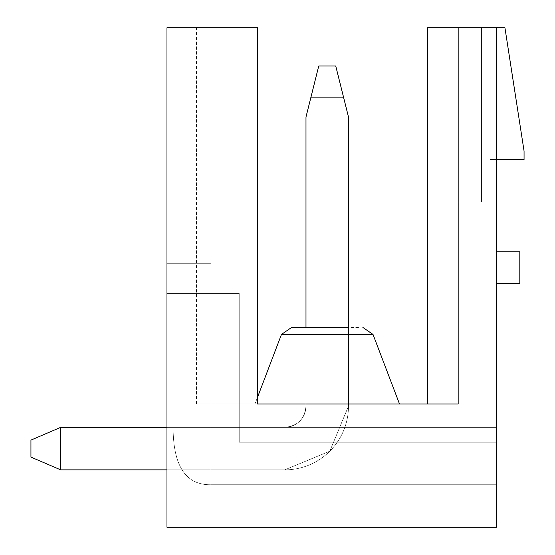 <?xml version="1.0" encoding="UTF-8"?>
<svg xmlns="http://www.w3.org/2000/svg" width="555" height="555" viewBox="0 0 555 555"><rect width="100%" height="100%" fill="white"/><g stroke="black" fill="none" stroke-linecap="round" stroke-linejoin="round"><path stroke-width="0.42" stroke-dasharray="2.77 2.08" d="M496.427 283.862A3.517 3.517 0 0 1 497.592 283.661A3.517 3.517 0 0 0 496.427 283.862A3.517 3.517 0 0 1 497.592 283.661A3.517 3.517 0 0 0 496.427 283.862A3.517 3.517 0 0 1 497.592 283.661L519.813 283.667L519.813 251.783L497.703 251.783A3.517 3.517 0 0 1 496.427 251.588A3.517 3.517 0 0 0 497.703 251.783A3.517 3.517 0 0 1 496.427 251.588A3.517 3.517 0 0 0 497.703 251.783A3.517 3.517 0 0 1 496.427 251.588L496.427 283.862L496.427 251.588M166.972 27.75L210.893 27.75L171.009 27.75L210.893 27.75L171.009 27.75L210.893 27.75L171.009 27.75L210.893 27.75L171.009 27.75L210.893 27.75L171.009 27.75L210.893 27.75L171.009 27.75L210.893 27.75L171.009 27.75L210.893 27.75L171.009 27.75L210.893 27.75L171.009 27.75L210.893 27.75L171.009 27.75L210.893 27.75L171.009 27.75L210.893 27.75L210.893 484.737L210.893 27.75L210.893 484.737L210.893 27.75L210.893 484.737L496.427 484.737L496.427 427.35L496.427 484.737L496.427 427.35L496.427 484.737L496.427 427.35L496.427 484.737L496.427 427.35L496.427 484.737L496.427 427.35L496.427 484.737L496.427 427.35L496.427 484.737L496.427 427.35L496.427 484.737L496.427 427.35L496.427 484.737L496.427 427.35L496.427 484.737L496.427 427.35L496.427 484.737L496.427 427.35L496.427 484.737L210.893 484.737L496.427 484.737L210.893 484.737L210.893 27.75L210.893 484.737L496.427 484.737L210.893 484.737L496.427 484.737L210.893 484.737L496.427 484.737L210.893 484.737L496.427 484.737L210.893 484.737L496.427 484.737L210.893 484.737L496.427 484.737L210.893 484.737L210.893 27.75L210.893 484.737L210.893 27.75L210.893 484.737L496.427 484.737L210.893 484.737L496.427 484.737L210.893 484.737L496.427 484.737L210.893 484.737L210.893 27.75L210.893 484.737L210.893 27.75L210.893 484.737L496.427 484.737L210.893 484.737L496.427 484.737L496.427 527.25L496.427 442.231L239.24 442.231L239.24 293.442L166.972 293.442L166.972 527.25L496.427 527.25L496.427 442.231L239.24 442.231L239.24 293.442L166.972 293.442L166.972 527.25L496.427 527.25L496.427 442.231L239.24 442.231L239.24 293.442L166.972 293.442L166.972 527.25L496.427 527.25L496.427 442.231L239.24 442.231L239.24 293.442L166.972 293.442L166.972 527.25L496.427 527.25L496.427 442.231L239.24 442.231L239.24 293.442L166.972 293.442L166.972 527.25L496.427 527.25L496.427 442.231L239.24 442.231L239.24 293.442L166.972 293.442L166.972 527.25L496.427 527.25L496.427 442.231L239.24 442.231L239.24 293.442L166.972 293.442L166.972 527.25L496.427 527.25L496.427 442.231L239.24 442.231L239.24 293.442L166.972 293.442L166.972 527.25L496.427 527.25L496.427 442.231L239.24 442.231L239.24 293.442L166.972 293.442L166.972 527.25L496.427 527.25L496.427 442.231L239.24 442.231L239.24 293.442L166.972 293.442L166.972 527.25L496.427 527.25L496.427 442.231L239.24 442.231L239.24 293.442L166.972 293.442L166.972 527.25L496.427 527.25L496.427 442.231L239.24 442.231L239.24 293.442L166.972 293.442L166.972 527.25L496.427 527.25L496.427 442.231L239.24 442.231L239.24 293.442L166.972 293.442L166.972 527.25L496.427 527.25L496.427 442.231L239.24 442.231L239.24 293.442L166.972 293.442L166.972 527.25L496.427 527.25L496.427 442.231L239.24 442.231L239.24 293.442L166.972 293.442L166.972 527.25L496.427 527.25L496.427 442.231L239.24 442.231L239.24 293.442L166.972 293.442L166.972 527.25L496.427 527.25L496.427 442.231L239.24 442.231L239.24 293.442L166.972 293.442L166.972 527.25L496.427 527.25L496.427 442.231L239.24 442.231L239.24 293.442L166.972 293.442L166.972 527.25L496.427 527.25L496.427 442.231L239.24 442.231L239.24 293.442L166.972 293.442L166.972 527.25L496.427 527.25L496.427 442.231L239.24 442.231L239.24 293.442L166.972 293.442L166.972 527.25L496.427 527.25L496.427 484.737L210.893 484.737L210.893 27.75L210.893 484.737L210.893 27.75L210.893 484.737L496.427 484.737L210.893 484.737L496.427 484.737L210.893 484.737L210.893 27.75L210.893 484.737L210.893 27.75L210.893 484.737L496.427 484.737L210.893 484.737L210.893 27.75L210.893 484.737L210.893 27.75L210.893 484.737L496.427 484.737L210.893 484.737L496.427 484.737L210.893 484.737L210.893 27.75L210.893 484.737L210.893 27.75L210.893 484.737L496.427 484.737L210.893 484.737L210.893 27.75L210.893 484.737L210.893 27.75L210.893 484.737L496.427 484.737L210.893 484.737L496.427 484.737L210.893 484.737L210.893 27.75L210.893 484.737L210.893 27.75L166.972 27.75L210.893 27.75L166.972 27.75L210.893 27.75L166.972 27.75L210.893 27.75L166.972 27.75L210.893 27.75L166.972 27.75L210.893 27.75L166.972 27.75L210.893 27.75L166.972 27.75L210.893 27.75L166.972 27.75L210.893 27.75L166.972 27.75L210.893 27.75L166.972 27.75L210.893 27.75L166.972 27.75L166.972 527.25L496.427 527.25L496.427 27.75L504.932 27.75L524.059 151.029L524.059 159.535L496.427 159.535L496.427 27.75L427.565 27.75L490.051 27.75L427.565 27.75L490.051 27.75L427.565 27.75L490.051 27.75L427.565 27.75L490.051 27.75L427.565 27.75L490.051 27.75L427.565 27.75L490.051 27.75L427.565 27.75L490.051 27.75L427.565 27.75L427.565 403.971L458.173 403.971L196.519 403.971L257.52 403.971L257.52 27.75L166.972 27.75L166.972 527.25L496.427 527.25L166.972 527.25L496.427 527.25L166.972 527.25L496.427 527.25L166.972 527.25L496.427 527.25L166.972 527.25L496.427 527.25L166.972 527.25L496.427 527.25L166.972 527.25L496.427 527.25L166.972 527.25L496.427 527.25L166.972 527.25L496.427 527.25L166.972 527.25L496.427 527.25L166.972 527.25L496.427 527.25L166.972 527.25L166.972 27.75L166.972 527.25L166.972 263.687L210.893 263.687L210.893 484.737L496.427 484.737L210.893 484.737L210.893 27.75L210.893 484.737C185.786 485.132 173.188 466.006 173.098 427.35L171.009 427.35L173.098 427.35C173.188 466.006 185.786 485.132 210.893 484.737C185.786 485.132 173.188 466.006 173.098 427.35L171.009 427.35L173.098 427.35C173.188 466.006 185.786 485.132 210.893 484.737C185.807 485.16 173.209 466.034 173.098 427.35L496.427 427.35L173.098 427.35C173.209 466.034 185.807 485.16 210.893 484.737C185.807 485.16 173.209 466.034 173.098 427.35L171.009 427.35L173.098 427.35C173.209 466.034 185.807 485.16 210.893 484.737C185.807 485.16 173.209 466.034 173.098 427.35L171.009 427.35L173.098 427.35C173.209 466.034 185.807 485.16 210.893 484.737C185.807 485.16 173.209 466.034 173.098 427.35L171.009 427.35L173.098 427.35C173.209 466.034 185.807 485.16 210.893 484.737C185.807 485.16 173.209 466.034 173.098 427.35L171.009 427.35L173.098 427.35C173.209 466.034 185.807 485.16 210.893 484.737C185.807 485.16 173.209 466.034 173.098 427.35L171.009 427.35L173.098 427.35C173.209 466.034 185.807 485.16 210.893 484.737C185.807 485.16 173.209 466.034 173.098 427.35L171.009 427.35L173.098 427.35C173.209 466.034 185.807 485.16 210.893 484.737C185.807 485.16 173.209 466.034 173.098 427.35L171.009 427.35L173.098 427.35C173.209 466.034 185.807 485.16 210.893 484.737L210.893 263.687L210.893 484.737C185.807 485.16 173.209 466.034 173.098 427.35L171.009 427.35L173.098 427.35C173.209 466.034 185.807 485.16 210.893 484.737L210.893 263.687L166.972 263.687L210.893 263.687L166.972 263.687L166.972 527.25L166.972 263.687L210.893 263.687L166.972 263.687L210.893 263.687L166.972 263.687L166.972 527.25L166.972 263.687L210.893 263.687L166.972 263.687L210.893 263.687L166.972 263.687L166.972 527.25L166.972 263.687L210.893 263.687L166.972 263.687L210.893 263.687L166.972 263.687L166.972 527.25L166.972 263.687L210.893 263.687L166.972 263.687L210.893 263.687L166.972 263.687L166.972 527.25L166.972 263.687L210.893 263.687L166.972 263.687L210.893 263.687L166.972 263.687L166.972 527.25L166.972 263.687L210.893 263.687L166.972 263.687L210.893 263.687L166.972 263.687L166.972 527.25L166.972 263.687L210.893 263.687L166.972 263.687L210.893 263.687L166.972 263.687L166.972 527.25L166.972 263.687L210.893 263.687L166.972 263.687L210.893 263.687L166.972 263.687L166.972 527.25L166.972 263.687L210.893 263.687L166.972 263.687L210.893 263.687L166.972 263.687L210.893 263.687L166.972 263.687L210.893 263.687L166.972 263.687L166.972 27.75M496.427 159.535L490.051 159.535L496.427 159.535L490.051 159.535L496.427 159.535L490.051 159.535L496.427 159.535L490.051 159.535L496.427 159.535L490.051 159.535L496.427 159.535L490.051 159.535L496.427 159.535L490.051 159.535L496.427 159.535L490.051 159.535L496.427 159.535L490.051 159.535L496.427 159.535L490.051 159.535L496.427 159.535L490.051 159.535L496.427 159.535L496.427 202.041L496.427 159.535L496.427 202.041L496.427 159.535L496.427 202.041L496.427 159.535L496.427 202.041L496.427 159.535L496.427 202.041L496.427 159.535L496.427 202.041L496.427 159.535L496.427 202.041L496.427 159.535L496.427 202.041L496.427 159.535L496.427 202.041L496.427 159.535L496.427 202.041L496.427 159.535L496.427 202.041L467.948 202.041L467.948 27.75L467.948 202.041L458.173 202.041L458.173 27.75L458.173 403.971L458.173 27.75L458.173 202.041L481.553 202.041L481.553 27.75L481.553 202.041L496.427 202.041L467.948 202.041L467.948 27.75L467.948 202.041L458.173 202.041L458.173 27.75L458.173 403.971L458.173 27.75L458.173 202.041L481.553 202.041L481.553 27.75L481.553 202.041L496.427 202.041L467.948 202.041L467.948 27.75L467.948 202.041L458.173 202.041L458.173 27.75L458.173 403.971L458.173 27.75L458.173 202.041L481.553 202.041L481.553 27.75L481.553 202.041L496.427 202.041L467.948 202.041L467.948 27.75L467.948 202.041L458.173 202.041L458.173 27.75L458.173 403.971L458.173 27.75L458.173 202.041L481.553 202.041L481.553 27.75L481.553 202.041L496.427 202.041L467.948 202.041L467.948 27.75L467.948 202.041L458.173 202.041L458.173 27.75L458.173 403.971L458.173 27.75L458.173 202.041L481.553 202.041L481.553 27.75L481.553 202.041L496.427 202.041L467.948 202.041L467.948 27.75L467.948 202.041L458.173 202.041L458.173 27.75L458.173 403.971L458.173 27.75L458.173 403.971L427.565 403.971L458.173 403.971L427.565 403.971L458.173 403.971L427.565 403.971L458.173 403.971L427.565 403.971L458.173 403.971L427.565 403.971L458.173 403.971L427.565 403.971L458.173 403.971L427.565 403.971L458.173 403.971L427.565 403.971L458.173 403.971L458.173 27.75L458.173 202.041L481.553 202.041L481.553 27.75L481.553 202.041L496.427 202.041L467.948 202.041L467.948 27.75L467.948 202.041L458.173 202.041L458.173 27.75L458.173 202.041L481.553 202.041L481.553 27.75L481.553 202.041L496.427 202.041L467.948 202.041L467.948 27.75L467.948 202.041L481.553 202.041L481.553 27.75L481.553 202.041L496.427 202.041L458.173 202.041L458.173 27.75L458.173 403.971L458.173 27.75L458.173 202.041L467.948 202.041L467.948 27.75L458.173 27.75L467.948 27.75L467.948 202.041L496.427 202.041L481.553 202.041L481.553 27.75L481.553 202.041L467.948 202.041L481.553 202.041L481.553 27.75L467.948 27.75L490.051 27.75L467.948 27.75L490.051 27.75L481.553 27.75L490.051 27.75L481.553 27.75L481.553 202.041L496.427 202.041L481.553 202.041L496.427 202.041L496.427 27.75M257.52 403.971L257.52 27.75L257.52 403.971L257.52 27.75L257.52 403.971L196.519 403.971L257.52 403.971L196.519 403.971L257.52 403.971L196.519 403.971L257.52 403.971L196.519 403.971L257.52 403.971L196.519 403.971L257.52 403.971L196.519 403.971L257.52 403.971L196.519 403.971L257.52 403.971L196.519 403.971L257.52 403.971L196.519 403.971L257.52 403.971L196.519 403.971L257.52 403.971L257.52 27.75L257.52 403.971L257.52 27.75L257.52 403.971L257.52 27.75L257.52 403.971L257.52 27.75L257.52 403.971L257.52 27.75L257.52 403.971L257.52 27.75L257.52 403.971L257.52 27.75L257.52 403.971L257.52 27.75L257.52 403.971L257.52 27.75L257.52 403.971L254.967 403.971L339.022 403.971M490.051 27.75L490.051 159.535L490.051 27.75M496.427 427.35L173.098 427.35L496.427 427.35M344.849 427.35L284.729 427.35C297.647 426.087 304.73 418.997 305.985 406.094L305.985 327.45L348.491 327.45L305.985 327.45L348.491 327.45L305.985 327.45L305.985 406.094A21.256 21.256 0 0 1 284.729 427.35L344.849 427.35L284.729 427.35C297.647 426.087 304.73 418.997 305.985 406.094L305.985 327.45L305.985 406.094A21.256 21.256 0 0 1 284.729 427.35L344.849 427.35L284.729 427.35C297.647 426.087 304.73 418.997 305.985 406.094L305.985 327.45L348.491 327.45L305.985 327.45L348.491 327.45L305.985 327.45L305.985 406.094A21.256 21.256 0 0 1 284.729 427.35L344.849 427.35L284.729 427.35C297.647 426.087 304.73 418.997 305.985 406.094L305.985 327.45L348.491 327.45L305.985 327.45L305.985 406.094A21.256 21.256 0 0 1 284.729 427.35L344.849 427.35L284.729 427.35C297.647 426.087 304.73 418.997 305.985 406.094L305.985 327.45L348.491 327.45L305.985 327.45L305.985 406.094A21.256 21.256 0 0 1 284.729 427.35L344.849 427.35L284.729 427.35C297.647 426.087 304.73 418.997 305.985 406.094L305.985 327.45L348.491 327.45L305.985 327.45L305.985 406.094A21.256 21.256 0 0 1 284.729 427.35L344.849 427.35L284.729 427.35C297.647 426.087 304.73 418.997 305.985 406.094L305.985 327.45L348.491 327.45L305.985 327.45L305.985 406.094A21.256 21.256 0 0 1 284.729 427.35L344.849 427.35L284.729 427.35C297.647 426.087 304.73 418.997 305.985 406.094L305.985 327.45L348.491 327.45L305.985 327.45L305.985 406.094A21.256 21.256 0 0 1 284.729 427.35L344.849 427.35L284.729 427.35C297.647 426.087 304.73 418.997 305.985 406.094L305.985 327.45L348.491 327.45L305.985 327.45L305.985 406.094A21.256 21.256 0 0 1 284.729 427.35L344.849 427.35L284.729 427.35C297.647 426.087 304.73 418.997 305.985 406.094L305.985 327.45L348.491 327.45L305.985 327.45L305.985 406.094A21.256 21.256 0 0 1 284.729 427.35L344.849 427.35A63.763 63.763 0 0 0 348.491 406.094A63.763 63.763 0 0 1 344.849 427.35A63.763 63.763 0 0 0 348.491 406.094L348.491 327.45L305.985 327.45L305.985 406.094C304.73 418.997 297.647 426.087 284.729 427.35A21.256 21.256 0 0 0 305.985 406.094L305.985 327.45L305.985 406.094A21.256 21.256 0 0 1 284.729 427.35A21.256 21.256 0 0 0 305.985 406.094L305.985 117.022L310.765 97.895L343.712 97.895L310.765 97.895L318.736 66.01L310.765 97.895L343.712 97.895L335.74 66.01L343.712 97.895L310.765 97.895L318.736 66.01L335.74 66.01L318.736 66.01L310.765 97.895L343.712 97.895L335.74 66.01L343.712 97.895L310.765 97.895L318.736 66.01L335.74 66.01L318.736 66.01L310.765 97.895L343.712 97.895L335.74 66.01L343.712 97.895L310.765 97.895L318.736 66.01L335.74 66.01L318.736 66.01L310.765 97.895L343.712 97.895L335.74 66.01L343.712 97.895L310.765 97.895L318.736 66.01L335.74 66.01L318.736 66.01L310.765 97.895L343.712 97.895L335.74 66.01L343.712 97.895L310.765 97.895L318.736 66.01L335.74 66.01L318.736 66.01L310.765 97.895L343.712 97.895L335.74 66.01L343.712 97.895L310.765 97.895L318.736 66.01L335.74 66.01L318.736 66.01L310.765 97.895L343.712 97.895L335.74 66.01L343.712 97.895L310.765 97.895L318.736 66.01L335.74 66.01L318.736 66.01L310.765 97.895L343.712 97.895L335.74 66.01L343.712 97.895L310.765 97.895L318.736 66.01L335.74 66.01L318.736 66.01L310.765 97.895L343.712 97.895L335.74 66.01L343.712 97.895L310.765 97.895L318.736 66.01L335.74 66.01L318.736 66.01L310.765 97.895L343.712 97.895L335.74 66.01L348.491 117.022L343.712 97.895L348.491 117.022L343.712 97.895L348.491 117.022L343.712 97.895L348.491 117.022L343.712 97.895L348.491 117.022L343.712 97.895L348.491 117.022L343.712 97.895L348.491 117.022L343.712 97.895L348.491 117.022L343.712 97.895L348.491 117.022L343.712 97.895L348.491 117.022L343.712 97.895L348.491 117.022L348.491 406.094A63.763 63.763 0 0 1 344.849 427.35A63.763 63.763 0 0 0 348.491 406.094L348.491 327.45L348.491 406.094A63.763 63.763 0 0 1 344.849 427.35A63.763 63.763 0 0 0 348.491 406.094L348.491 327.45L348.491 406.094A63.763 63.763 0 0 1 344.849 427.35A63.763 63.763 0 0 0 348.491 406.094L348.491 327.45L348.491 406.094A63.763 63.763 0 0 1 344.849 427.35A63.763 63.763 0 0 0 348.491 406.094L348.491 327.45L348.491 406.094A63.763 63.763 0 0 1 344.849 427.35A63.763 63.763 0 0 0 348.491 406.094L348.491 327.45L348.491 406.094A63.763 63.763 0 0 1 344.849 427.35A63.763 63.763 0 0 0 348.491 406.094L348.491 327.45L348.491 406.094A63.763 63.763 0 0 1 344.849 427.35A63.763 63.763 0 0 0 348.491 406.094L348.491 327.45L348.491 406.094A63.763 63.763 0 0 1 344.849 427.35A63.763 63.763 0 0 0 348.491 406.094L348.491 327.45L348.491 406.094A63.763 63.763 0 0 1 344.849 427.35A63.763 63.763 0 0 0 348.491 406.094L348.491 327.45L348.491 406.094A63.763 63.763 0 0 1 344.849 427.35M358.516 327.45L291.597 327.45L358.516 327.45M458.173 27.75L458.173 202.041L481.553 202.041L481.553 27.75L481.553 202.041L467.948 202.041L467.948 27.75L467.948 202.041L458.173 202.041L458.173 27.75L458.173 403.971L458.173 27.75L458.173 202.041L467.948 202.041L458.173 202.041L458.173 27.75L458.173 403.971L458.173 27.75L458.173 403.971L427.565 403.971L458.173 403.971L427.565 403.971L427.565 27.75L427.565 403.971M467.948 27.75L467.948 202.041L467.948 27.75M310.765 97.895L305.985 117.022L310.765 97.895L305.985 117.022L310.765 97.895L305.985 117.022L310.765 97.895L305.985 117.022L310.765 97.895L305.985 117.022L310.765 97.895L305.985 117.022L310.765 97.895L305.985 117.022L310.765 97.895L305.985 117.022L310.765 97.895L305.985 117.022L310.765 97.895L305.985 117.022L305.985 406.094A21.256 21.256 0 0 1 284.729 427.35L60.696 427.35L30.941 440.101L60.696 427.35L284.729 427.35A21.256 21.256 0 0 0 305.985 406.094L305.985 117.022L305.985 406.094A21.256 21.256 0 0 1 284.729 427.35L60.696 427.35L30.941 440.101L60.696 427.35L284.729 427.35A21.256 21.256 0 0 0 305.985 406.094L305.985 117.022L305.985 406.094A21.256 21.256 0 0 1 284.729 427.35L60.696 427.35L30.941 440.101L60.696 427.35L284.729 427.35A21.256 21.256 0 0 0 305.985 406.094L305.985 117.022L305.985 406.094A21.256 21.256 0 0 1 284.729 427.35L60.696 427.35L30.941 440.101L60.696 427.35L284.729 427.35A21.256 21.256 0 0 0 305.985 406.094L305.985 117.022L305.985 406.094A21.256 21.256 0 0 1 284.729 427.35L60.696 427.35L30.941 440.101L60.696 427.35L284.729 427.35A21.256 21.256 0 0 0 305.985 406.094L305.985 117.022L305.985 406.094A21.256 21.256 0 0 1 284.729 427.35L60.696 427.35L30.941 440.101L60.696 427.35L284.729 427.35A21.256 21.256 0 0 0 305.985 406.094L305.985 117.022L305.985 406.094A21.256 21.256 0 0 1 284.729 427.35L60.696 427.35L30.941 440.101L60.696 427.35L284.729 427.35A21.256 21.256 0 0 0 305.985 406.094L305.985 117.022L305.985 406.094A21.256 21.256 0 0 1 284.729 427.35L60.696 427.35L30.941 440.101L60.696 427.35L284.729 427.35A21.256 21.256 0 0 0 305.985 406.094L305.985 117.022L305.985 406.094A21.256 21.256 0 0 1 284.729 427.35A21.256 21.256 0 0 0 305.985 406.094L305.985 117.022L305.985 406.094A21.256 21.256 0 0 1 284.729 427.35L60.696 427.35L60.696 469.863L30.941 457.105L60.696 469.863L30.941 457.105L60.696 469.863L284.729 469.863L329.816 451.187L348.491 406.094L348.491 117.022L348.491 406.094A63.763 63.763 0 0 1 284.729 469.863L329.816 451.187L348.491 406.094L348.491 117.022L348.491 406.094A63.763 63.763 0 0 1 284.729 469.863L60.696 469.863L30.941 457.105L60.696 469.863L30.941 457.105L60.696 469.863L284.729 469.863L329.816 451.187L348.491 406.094L348.491 117.022L348.491 406.094A63.763 63.763 0 0 1 284.729 469.863L329.816 451.187L348.491 406.094L348.491 117.022L348.491 406.094A63.763 63.763 0 0 1 284.729 469.863L60.696 469.863L30.941 457.105L60.696 469.863L30.941 457.105L60.696 469.863L284.729 469.863L329.816 451.187L348.491 406.094L348.491 117.022L348.491 406.094A63.763 63.763 0 0 1 284.729 469.863L329.816 451.187L348.491 406.094L348.491 117.022L348.491 406.094A63.763 63.763 0 0 1 284.729 469.863L60.696 469.863L30.941 457.105L60.696 469.863L30.941 457.105L60.696 469.863L284.729 469.863L329.816 451.187L348.491 406.094L348.491 117.022L348.491 406.094A63.763 63.763 0 0 1 284.729 469.863L329.816 451.187L348.491 406.094L348.491 117.022L348.491 406.094A63.763 63.763 0 0 1 284.729 469.863L60.696 469.863L30.941 457.105L60.696 469.863L60.696 427.35L60.696 469.863L60.696 427.35L60.696 469.863L60.696 427.35L60.696 469.863L60.696 427.35L60.696 469.863L60.696 427.35L60.696 469.863L60.696 427.35L60.696 469.863L60.696 427.35L60.696 469.863L60.696 427.35L60.696 469.863L284.729 469.863L329.816 451.187L348.491 406.094L348.491 117.022L348.491 406.094A63.763 63.763 0 0 1 284.729 469.863L166.972 469.863L284.729 469.863L329.816 451.187L348.491 406.094L348.491 117.022L348.491 406.094A63.763 63.763 0 0 1 284.729 469.863L60.696 469.863L60.696 427.35L60.696 469.863L30.941 457.105L30.941 440.101L30.941 457.105L30.941 440.101L30.941 457.105L30.941 440.101L30.941 457.105L30.941 440.101L30.941 457.105L30.941 440.101L30.941 457.105L30.941 440.101L30.941 457.105L30.941 440.101L30.941 457.105L30.941 440.101L30.941 457.105L30.941 440.101L30.941 457.105L30.941 440.101L30.941 457.105L30.941 440.101L60.696 427.35L284.729 427.35L60.696 427.35L30.941 440.101L60.696 427.35L60.696 469.863L30.941 457.105L60.696 469.863L60.696 427.35L284.729 427.35A21.256 21.256 0 0 0 305.985 406.094L305.985 117.022L318.736 66.01L335.74 66.01L318.736 66.01L335.74 66.01L343.712 97.895M60.696 427.35L30.941 440.101L60.696 427.35L284.729 427.35L166.972 427.35M166.972 469.863L284.729 469.863A63.763 63.763 0 0 0 348.491 406.094L329.816 451.187L284.729 469.863L60.696 469.863M373.009 334.429L399.503 403.971L373.009 334.429L399.503 403.971L373.009 334.429L399.503 403.971L373.009 334.429L399.503 403.971L373.009 334.429L399.503 403.971L373.009 334.429L281.468 334.429L373.009 334.429L281.468 334.429L373.009 334.429L281.468 334.429L373.009 334.429L281.468 334.429L373.009 334.429L281.468 334.429L373.009 334.429L281.468 334.429L373.009 334.429L281.468 334.429L373.009 334.429L281.468 334.429L373.009 334.429L281.468 334.429L373.009 334.429L281.468 334.429L373.009 334.429L281.468 334.429L257.52 397.276M196.519 403.971L196.519 27.75M171.009 427.35L171.009 27.75M281.468 334.429L254.967 403.971"/><path stroke-width="0.83" d="M496.427 283.862A3.517 3.517 0 0 1 497.592 283.661L519.813 283.667L519.813 251.783L497.703 251.783A3.517 3.517 0 0 1 496.427 251.588M458.173 27.75L458.173 403.971L257.52 403.971L257.52 27.75L166.972 27.75L166.972 527.25L496.427 527.25L496.427 27.75L427.565 27.75L427.565 403.971M496.427 159.535L524.059 159.535L524.059 151.029L504.932 27.75L496.427 27.75M257.52 403.971L339.022 403.971M343.712 97.895L348.491 117.022L348.491 327.45L291.597 327.45L305.985 327.45L305.985 117.022L310.765 97.895L343.712 97.895L335.74 66.01L318.736 66.01L310.765 97.895M166.972 427.35L60.696 427.35L60.696 469.863L166.972 469.863M60.696 427.35L30.941 440.101L30.941 457.105L60.696 469.863M257.52 397.276L281.468 334.429L291.597 327.45L281.468 334.429L373.009 334.429L362.88 327.45L373.009 334.429L399.503 403.971M281.468 334.429L291.597 327.45M373.009 334.429L362.88 327.45"/></g></svg>
